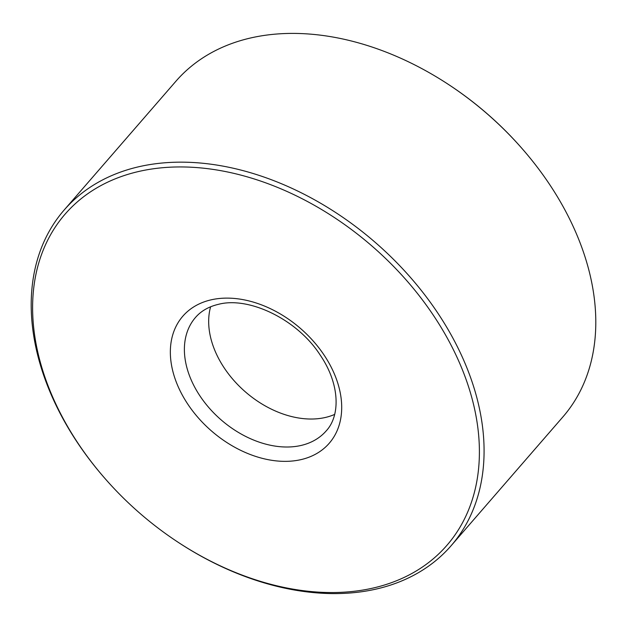 <?xml version="1.0" encoding="UTF-8"?>
<svg xmlns="http://www.w3.org/2000/svg" width="627" height="627" viewBox="0 0 627 627"><rect width="100%" height="100%" fill="white"/><g stroke="black" fill="none" stroke-linecap="round" stroke-linejoin="round"><path stroke-width="0.94" d="M178.805 542.708L179.361 543.076A256.137 179.408 -139.1 0 0 376.161 589.074A256.137 179.408 -139.1 0 0 451.103 545.741L562.819 417.002A256.137 179.408 -139.1 0 0 521.876 148.348A256.137 179.408 -139.1 0 0 447.639 83.924A256.137 179.408 -139.1 0 0 250.839 37.926A256.137 179.408 -139.1 0 0 175.897 81.259L64.181 209.998A256.137 179.408 -139.1 0 0 105.124 478.652L105.563 479.153A252.681 176.986 -139.1 0 0 178.805 542.708A252.681 176.986 -139.1 0 0 372.94 588.087A252.681 176.986 -139.1 0 0 446.306 336.323A252.681 176.986 -139.1 0 0 139.108 171.39A252.681 176.986 -139.1 0 0 105.563 479.153M451.103 545.741A256.137 179.408 -139.1 0 0 417.339 285.536A256.137 179.408 -139.1 0 0 139.123 166.672A256.137 179.408 -139.1 0 0 64.181 209.998M210.609 306.783A86.534 60.615 -139.1 0 0 240.572 387.47A86.534 60.615 -139.1 0 0 325.209 417.504A86.534 60.615 -139.1 0 0 334.653 414.416M521.876 148.348L521.437 147.847A252.681 176.986 -139.1 0 0 448.195 84.292L447.639 83.924M211.174 299.824A96.919 67.888 -139.1 0 0 183.037 396.389A96.919 67.888 -139.1 0 0 300.866 459.654A96.919 67.888 -139.1 0 0 329.01 363.088A96.919 67.888 -139.1 0 0 211.174 299.824M195.522 317.427A86.534 60.615 -139.1 0 0 206.934 405.332A86.534 60.615 -139.1 0 0 300.921 445.491A86.534 60.615 -139.1 0 0 326.236 430.851C340.657 415.356 339.748 383.724 320.264 355.18C297.41 319.339 248.754 296.156 218.345 304.354C208.666 306.65 201.055 311.008 195.522 317.427"/></g></svg>

